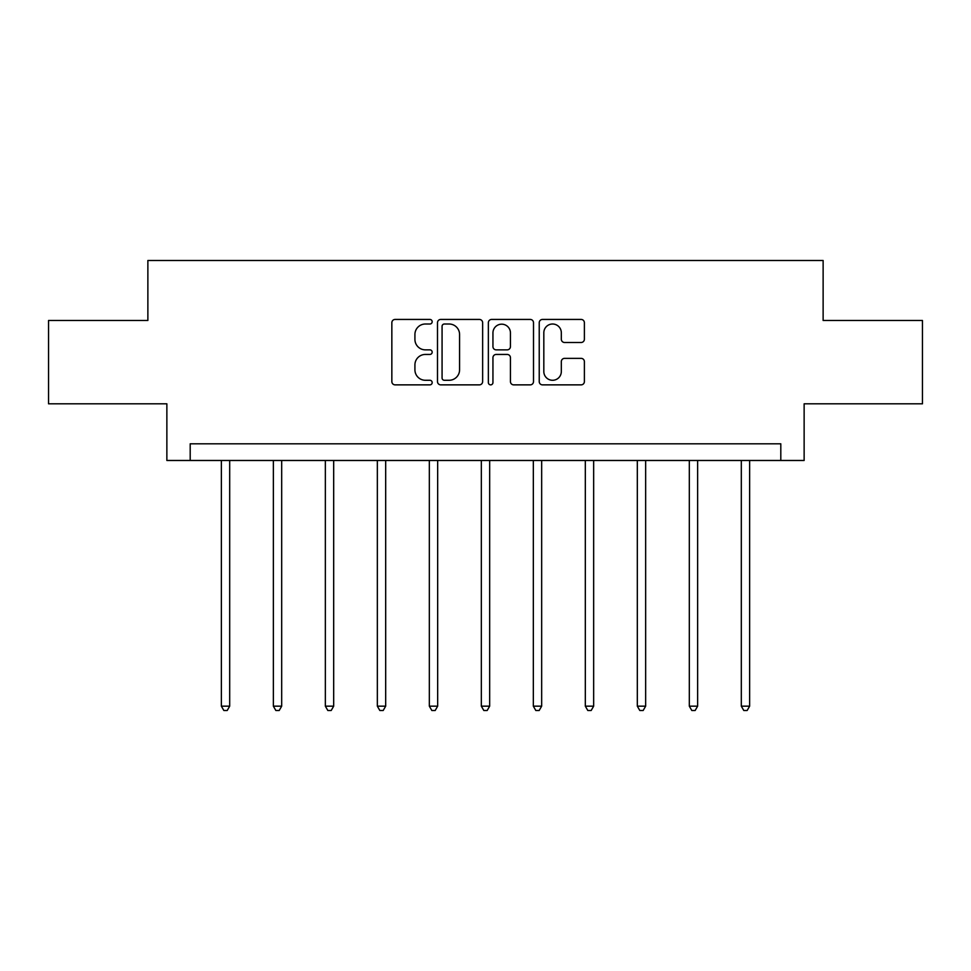 <?xml version="1.0" encoding="UTF-8"?>
<svg xmlns="http://www.w3.org/2000/svg" width="971" height="971" viewBox="0 0 971 971"><rect width="100%" height="100%" fill="white"/><g stroke="black" fill="none" stroke-linecap="round" stroke-linejoin="round"><path stroke-width="1.46" d="M432.18 321.729A2.294 2.294 0 0 0 429.886 319.435L395.124 319.435A3.277 3.277 0 0 0 391.847 322.7L391.847 381.591A3.277 3.277 0 0 0 395.124 384.868L429.886 384.868A2.294 2.294 0 0 0 432.18 382.574A2.294 2.294 0 0 0 429.886 380.28L425.383 380.28A10.475 10.475 0 0 1 414.92 369.817L414.92 364.902A10.475 10.475 0 0 1 425.383 354.439L429.886 354.439A2.294 2.294 0 0 0 432.18 352.145A2.294 2.294 0 0 0 429.886 349.863L425.383 349.863A10.475 10.475 0 0 1 414.92 339.389L414.92 334.485A10.475 10.475 0 0 1 425.383 324.011L429.886 324.011A2.294 2.294 0 0 0 432.18 321.729M581.107 342.496A3.277 3.277 0 0 0 584.384 339.231L584.384 322.7A3.277 3.277 0 0 0 581.107 319.435L542.51 319.435A3.277 3.277 0 0 0 539.233 322.7L539.233 381.591A3.277 3.277 0 0 0 542.51 384.868L581.107 384.868A3.277 3.277 0 0 0 584.384 381.591L584.384 361.637A3.277 3.277 0 0 0 581.107 358.36L564.588 358.36A3.277 3.277 0 0 0 561.323 361.637L561.323 371.529A8.751 8.751 0 0 1 552.572 380.28A8.751 8.751 0 0 1 543.821 371.529L543.821 332.762A8.751 8.751 0 0 1 552.572 324.011A8.751 8.751 0 0 1 561.323 332.762L561.323 339.231A3.277 3.277 0 0 0 564.588 342.496L581.107 342.496M780.805 460.472L804.134 460.472L804.134 403.815L922.45 403.815L922.45 320.491L823.129 320.491L823.129 260.495L147.871 260.495L147.871 320.491L48.55 320.491L48.55 403.815L166.866 403.815L166.866 460.472L780.805 460.472L780.805 443.808L190.195 443.808L190.195 460.472M482.636 322.7A3.277 3.277 0 0 0 479.371 319.435L440.761 319.435A3.277 3.277 0 0 0 437.496 322.7L437.496 381.591A3.277 3.277 0 0 0 440.761 384.868L479.371 384.868A3.277 3.277 0 0 0 482.636 381.591L482.636 322.7M491.629 319.435L530.239 319.435A3.277 3.277 0 0 1 533.504 322.7L533.504 381.591A3.277 3.277 0 0 1 530.239 384.868L513.72 384.868A3.277 3.277 0 0 1 510.443 381.591L510.443 357.704A3.277 3.277 0 0 0 507.178 354.439L496.217 354.439A3.277 3.277 0 0 0 492.94 357.704L492.94 382.574A2.294 2.294 0 0 1 490.658 384.868A2.294 2.294 0 0 1 488.364 382.574L488.364 322.7A3.277 3.277 0 0 1 491.629 319.435M444.366 324.011A2.294 2.294 0 0 0 442.072 326.305L442.072 377.998A2.294 2.294 0 0 0 444.366 380.28L449.1 380.28A10.475 10.475 0 0 0 459.574 369.817L459.574 334.485A10.475 10.475 0 0 0 449.1 324.011L444.366 324.011M510.443 332.932A8.751 8.751 0 0 0 501.691 324.18A8.751 8.751 0 0 0 492.94 332.932L492.94 346.586A3.277 3.277 0 0 0 496.217 349.863L507.178 349.863A3.277 3.277 0 0 0 510.443 346.586L510.443 332.932M221.364 460.472L221.364 706.172L229.69 706.172L229.69 460.472M229.69 706.172L227.202 710.505L223.864 710.505L221.364 706.172M273.361 460.472L273.361 706.172L281.687 706.172L281.687 460.472M281.687 706.172L279.187 710.505L275.861 710.505L273.361 706.172M325.346 460.472L325.346 706.172L333.684 706.172L333.684 460.472M333.684 706.172L331.184 710.505L327.846 710.505L325.346 706.172M377.343 460.472L377.343 706.172L385.681 706.172L385.681 460.472M385.681 706.172L383.181 710.505L379.843 710.505L377.343 706.172M429.34 460.472L429.34 706.172L437.666 706.172L437.666 460.472M437.666 706.172L435.178 710.505L431.84 710.505L429.34 706.172M481.337 460.472L481.337 706.172L489.663 706.172L489.663 460.472M489.663 706.172L487.163 710.505L483.837 710.505L481.337 706.172M533.334 460.472L533.334 706.172L541.66 706.172L541.66 460.472M541.66 706.172L539.16 710.505L535.822 710.505L533.334 706.172M585.319 460.472L585.319 706.172L593.657 706.172L593.657 460.472M593.657 706.172L591.157 710.505L587.819 710.505L585.319 706.172M637.316 460.472L637.316 706.172L645.654 706.172L645.654 460.472M645.654 706.172L643.154 710.505L639.816 710.505L637.316 706.172M689.313 460.472L689.313 706.172L697.639 706.172L697.639 460.472M697.639 706.172L695.139 710.505L691.813 710.505L689.313 706.172M741.31 460.472L741.31 706.172L749.636 706.172L749.636 460.472M749.636 706.172L747.136 710.505L743.798 710.505L741.31 706.172"/></g></svg>

